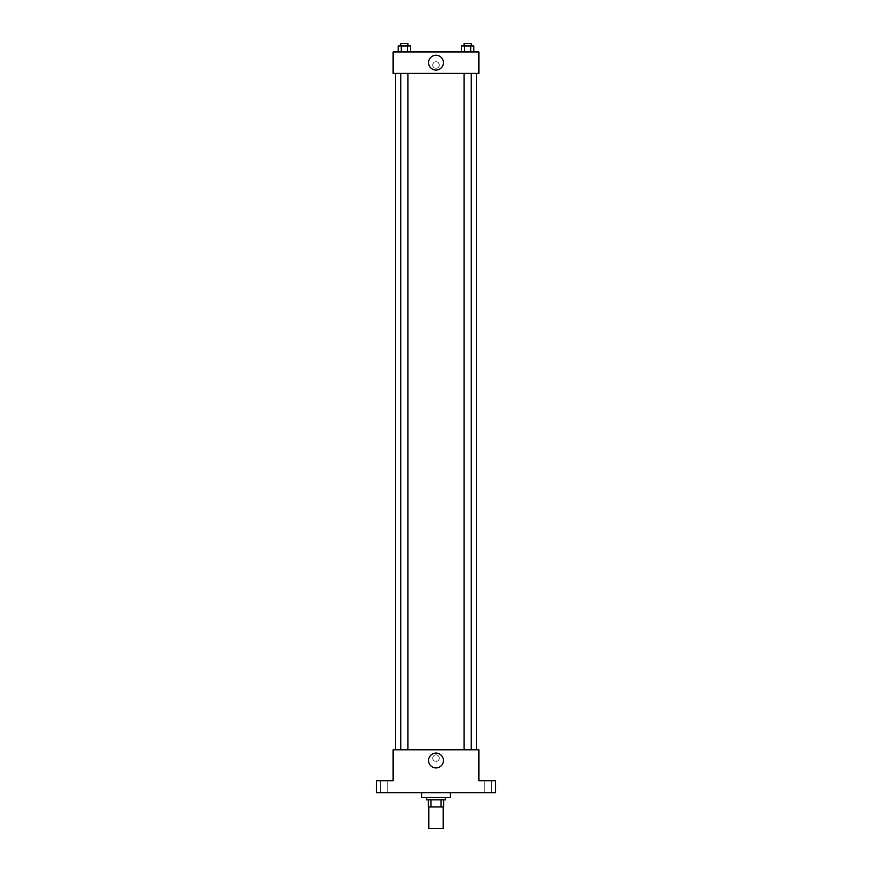 <?xml version="1.0" encoding="UTF-8"?>
<svg xmlns="http://www.w3.org/2000/svg" width="872" height="872" viewBox="0 0 872 872"><rect width="100%" height="100%" fill="white"/><g stroke="black" fill="none" stroke-linecap="round" stroke-linejoin="round"><path stroke-width="0.65" stroke-dasharray="4.36 3.27" d="M443.15 828.4L428.85 828.4M443.15 806.96L428.85 806.96L443.15 806.96M430.986 806.96L428.261 806.96L428.261 799.82L430.986 799.82L430.986 806.96L443.739 806.96M441.014 799.82L430.986 799.82L441.014 799.82L441.014 806.96M430.986 799.82L428.261 799.82M426.473 799.82L445.527 799.82M436 797.433L426.473 797.433L436 797.433M450.29 797.433L421.71 797.433M450.29 792.67L421.71 792.67L450.29 792.67M384.192 792.67L387.768 792.67L384.192 792.67M487.808 792.67L484.233 792.67L487.808 792.67M376.453 792.67L495.547 792.67L495.547 780.767L478.87 780.767L478.87 749.8L393.13 749.8L393.13 780.767L376.453 780.767L376.453 792.67M439.27 758.139A3.27 3.27 0 0 0 434.365 755.305A3.27 3.27 0 0 0 434.365 760.973A3.27 3.27 0 0 0 439.27 758.139A3.27 3.27 0 0 0 434.365 755.305A3.27 3.27 0 0 0 434.365 760.973A3.27 3.27 0 0 0 439.27 758.139M487.808 780.767L484.233 780.767L487.808 780.767M384.192 780.767L387.768 780.767L384.192 780.767M476.493 749.8L395.507 749.8L476.493 749.8M407.943 749.8L400.793 749.8L407.943 749.8L400.793 749.8L407.943 749.8L407.943 73.368L400.793 73.368L407.943 73.368M471.207 749.8L464.057 749.8L471.207 749.8L464.057 749.8L471.207 749.8L471.207 73.368L464.057 73.368L471.207 73.368M393.13 761.409L393.13 754.858L393.13 761.409M478.87 754.858L478.87 761.409L478.87 754.858M443.412 760.515A7.412 7.412 0 0 1 432.294 766.946A7.412 7.412 0 0 1 432.294 754.095A7.412 7.412 0 0 1 443.412 760.515M476.493 73.368L395.507 73.368L476.493 73.368M393.13 73.368L478.87 73.368L478.87 51.939L393.13 51.939L393.13 73.368M439.27 65.04A3.27 3.27 0 0 0 434.365 62.195A3.27 3.27 0 0 0 434.365 67.874A3.27 3.27 0 0 0 439.27 65.04A3.27 3.27 0 0 0 434.365 62.195A3.27 3.27 0 0 0 434.365 67.874A3.27 3.27 0 0 0 439.27 65.04M398.177 51.939L398.177 45.987L401.273 45.987L401.273 51.939L398.177 51.939L410.559 51.939L398.177 51.939L410.559 51.939L398.177 51.939L410.559 51.939L398.177 51.939L401.273 51.939L401.273 45.987L410.559 45.987L407.464 45.987L407.464 51.939L407.464 45.987L398.177 45.987L410.559 45.987L410.559 51.939M461.441 51.939L461.441 45.987L464.536 45.987L464.536 51.939L461.441 51.939L473.823 51.939L461.441 51.939L473.823 51.939L461.441 51.939L473.823 51.939L461.441 51.939L464.536 51.939L464.536 45.987L473.823 45.987L470.727 45.987L470.727 51.939L470.727 45.987L461.441 45.987L473.823 45.987L473.823 51.939M393.13 68.31L393.13 61.759L393.13 68.31M478.87 61.759L478.87 68.31L478.87 61.759M443.412 62.653A7.412 7.412 0 0 1 432.294 69.073A7.412 7.412 0 0 1 432.294 56.233A7.412 7.412 0 0 1 443.412 62.653M471.207 45.987L464.057 45.987L471.207 45.987L464.057 45.987L471.207 45.987L471.207 43.6L464.057 43.6L471.207 43.6L464.057 43.6L464.057 45.987M407.943 45.987L400.793 45.987L407.943 45.987L400.793 45.987L407.943 45.987L407.943 43.6L400.793 43.6L407.943 43.6L400.793 43.6L400.793 45.987M470.727 45.987L470.727 51.939M464.536 45.987L464.536 51.939M407.464 45.987L407.464 51.939M401.273 45.987L401.273 51.939M387.768 792.67L387.768 780.767L387.768 792.67M380.628 792.67L380.628 780.767L380.628 792.67M491.372 792.67L491.372 780.767L491.372 792.67M484.233 792.67L484.233 780.767L484.233 792.67M400.793 73.368L400.793 749.8M464.057 73.368L464.057 749.8"/><path stroke-width="1.31" d="M428.85 806.96L428.85 828.4L443.15 828.4L443.15 806.96M441.014 799.82L441.014 806.96L428.261 806.96L428.261 799.82M441.014 806.96L443.739 806.96L443.739 799.82L443.739 806.96M445.527 797.433L445.527 799.82L426.473 799.82L426.473 797.433M430.986 799.82L430.986 806.96M421.71 792.67L421.71 797.433L450.29 797.433L450.29 792.67M495.547 792.67L376.453 792.67L376.453 780.767L393.13 780.767L393.13 749.8L478.87 749.8L478.87 780.767L495.547 780.767L495.547 792.67M443.412 760.515A7.412 7.412 0 0 1 432.294 766.946A7.412 7.412 0 0 1 432.294 754.095A7.412 7.412 0 0 1 443.412 760.515M476.493 73.368L476.493 749.8M464.057 749.8L464.057 73.368M407.943 73.368L407.943 749.8M478.87 73.368L393.13 73.368L393.13 51.939L478.87 51.939L478.87 73.368M443.412 62.653A7.412 7.412 0 0 1 432.294 69.073A7.412 7.412 0 0 1 432.294 56.233A7.412 7.412 0 0 1 443.412 62.653M473.823 51.939L473.823 45.987L461.441 45.987L461.441 51.939M470.727 45.987L470.727 51.939M464.536 45.987L464.536 51.939M464.057 45.987L464.057 43.6L471.207 43.6L471.207 45.987M410.559 51.939L410.559 45.987L398.177 45.987L398.177 51.939M407.464 45.987L407.464 51.939M401.273 45.987L401.273 51.939M400.793 45.987L400.793 43.6L407.943 43.6L407.943 45.987M395.507 73.368L395.507 749.8M471.207 749.8L471.207 73.368M400.793 73.368L400.793 749.8"/></g></svg>
